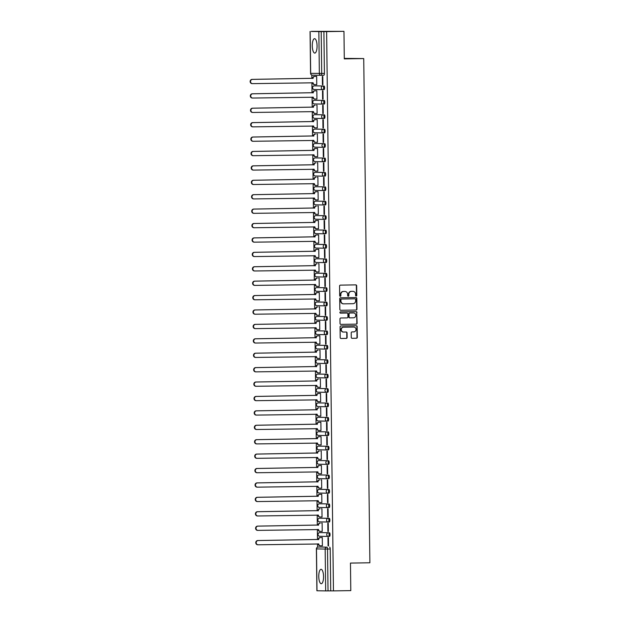 <?xml version="1.0" encoding="UTF-8"?>
<svg xmlns="http://www.w3.org/2000/svg" width="622" height="622" viewBox="0 0 622 622"><rect width="100%" height="100%" fill="white"/><g stroke="black" fill="none" stroke-linecap="round" stroke-linejoin="round"><path stroke-width="0.93" d="M356.196 296.056A0.638 0.599 90.9 0 0 356.787 295.411L356.67 285.778A0.91 0.855 90.9 0 0 355.8 284.884L340.405 285.125A0.91 0.855 90.9 0 0 339.565 286.042L339.682 295.675A0.638 0.599 90.9 0 0 340.273 296.305A0.638 0.599 90.9 0 0 340.879 295.66L340.864 294.416A2.9 2.737 90.9 0 1 343.562 291.469L344.845 291.446A2.9 2.737 90.9 0 1 347.62 294.307L347.636 295.551A0.638 0.599 90.9 0 0 348.227 296.181A0.638 0.599 90.9 0 0 348.833 295.536L348.818 294.292A2.9 2.737 90.9 0 1 351.516 291.345L352.798 291.321A2.9 2.737 90.9 0 1 355.574 294.183L355.59 295.427A0.638 0.599 90.9 0 0 356.196 296.056M356.025 296.033A0.638 0.599 90.9 0 0 356.484 295.403L356.359 285.77A0.91 0.855 90.9 0 0 355.621 284.884M340.117 296.282A0.638 0.599 90.9 0 0 340.568 295.652L340.864 294.416M348.071 296.158A0.638 0.599 90.9 0 0 348.522 295.528L348.818 294.292M320.727 532.587L319.762 532.603A1.85 0.614 89.1 0 1 319.77 532.603L320.727 532.587A1.85 0.614 -90.9 0 0 320.719 532.587L328.455 532.735A1.85 0.614 89.1 0 1 329.092 534.586A1.85 0.614 89.1 0 1 328.509 536.436A1.85 0.614 89.1 0 1 328.502 536.436A1.85 1.742 -89.1 0 1 326.737 534.617A1.85 1.742 -89.1 0 1 328.455 532.735L319.77 532.603A1.85 1.742 90.9 0 0 318.052 534.477A1.85 1.742 -89.1 0 0 319.817 536.296L328.393 536.428M328.222 522.021L319.638 521.889A1.85 1.742 -89.1 0 1 317.873 520.062A1.85 1.742 90.9 0 1 319.591 518.188L320.548 518.173L319.591 518.188A1.85 0.614 89.1 0 1 319.591 518.188L328.276 518.328A1.85 0.614 89.1 0 1 328.914 520.171A1.85 0.614 89.1 0 1 328.33 522.021L329.279 522.006A1.85 0.614 -90.9 0 0 329.287 522.006A1.85 0.614 -90.9 0 0 329.87 520.163A1.85 0.614 -90.9 0 0 329.24 518.313L320.555 518.173A1.85 0.614 -90.9 0 0 320.548 518.173A1.85 0.614 -90.9 0 0 320.54 518.173M320.369 503.766L319.413 503.781A1.85 0.614 89.1 0 1 319.413 503.781A1.85 0.614 89.1 0 1 319.42 503.781L320.377 503.766A1.85 0.614 -90.9 0 0 320.369 503.766A1.85 0.614 -90.9 0 0 320.361 503.766L328.105 503.913A1.85 0.614 89.1 0 1 328.735 505.764A1.85 0.614 89.1 0 1 328.152 507.614A1.85 0.614 89.1 0 1 328.144 507.614A1.85 1.742 -89.1 0 1 326.379 505.787A1.85 1.742 -89.1 0 1 328.105 503.913L319.42 503.781A1.85 1.742 90.9 0 0 317.702 505.655A1.85 1.742 -89.1 0 0 319.467 507.474L328.043 507.606M327.872 493.199L319.288 493.059A1.85 1.742 -89.1 0 1 317.523 491.24A1.85 1.742 90.9 0 1 319.242 489.366L319.242 489.366A1.85 0.614 89.1 0 1 319.242 489.366L327.926 489.506A1.85 0.614 89.1 0 1 328.564 491.349A1.85 0.614 89.1 0 1 327.981 493.199L328.929 493.184A1.85 0.614 -90.9 0 0 328.937 493.184A1.85 0.614 -90.9 0 0 329.52 491.333A1.85 0.614 -90.9 0 0 328.882 489.491L320.198 489.351A1.85 0.614 -90.9 0 0 320.19 489.351M320.019 474.944L320.027 474.944A1.85 0.614 -90.9 0 0 320.019 474.944A1.85 0.614 -90.9 0 0 320.011 474.944L327.747 475.091A1.85 0.614 89.1 0 1 328.385 476.942A1.85 0.614 89.1 0 1 327.802 478.784A1.85 0.614 89.1 0 1 327.794 478.784A1.85 1.742 -89.1 0 1 326.029 476.965A1.85 1.742 -89.1 0 1 327.747 475.091L319.063 474.959A1.85 0.614 89.1 0 1 319.063 474.959L319.063 474.959A1.85 1.742 90.9 0 0 317.344 476.833A1.85 1.742 -89.1 0 0 319.109 478.652L327.693 478.784M319.848 460.529A1.85 0.614 -90.9 0 0 319.84 460.529A1.85 0.614 -90.9 0 0 319.832 460.529L318.884 460.544A1.85 0.614 89.1 0 1 318.884 460.544A1.85 0.614 89.1 0 1 318.892 460.544L327.576 460.684A1.85 0.614 89.1 0 1 328.214 462.527A1.85 0.614 89.1 0 1 327.623 464.377L327.623 464.377A1.85 1.742 -89.1 0 1 325.85 462.558A1.85 1.742 -89.1 0 1 327.576 460.684L318.892 460.544A1.85 1.742 90.9 0 0 317.173 462.418A1.85 1.742 -89.1 0 0 318.938 464.237L327.514 464.377M319.669 446.122L318.705 446.137L319.669 446.122A1.85 0.614 -90.9 0 0 319.661 446.122L327.397 446.269A1.85 0.614 89.1 0 1 328.035 448.12A1.85 0.614 89.1 0 1 327.452 449.963A1.85 0.614 89.1 0 1 327.444 449.963A1.85 1.742 -89.1 0 1 325.679 448.143A1.85 1.742 -89.1 0 1 327.397 446.269L318.713 446.137A1.85 0.614 89.1 0 1 318.713 446.137A1.85 1.742 90.9 0 0 316.995 448.011A1.85 1.742 -89.1 0 0 318.759 449.83L327.343 449.963M319.498 431.707A1.85 0.614 -90.9 0 0 319.49 431.707A1.85 0.614 -90.9 0 0 319.483 431.707L318.534 431.722A1.85 0.614 89.1 0 1 318.534 431.722A1.85 0.614 89.1 0 1 318.542 431.722L327.219 431.862A1.85 0.614 89.1 0 1 327.856 433.705A1.85 0.614 89.1 0 1 327.273 435.555A1.85 0.614 89.1 0 1 327.265 435.555A1.85 1.742 -89.1 0 1 325.5 433.736A1.85 1.742 -89.1 0 1 327.219 431.862L318.542 431.722A1.85 1.742 90.9 0 0 316.816 433.596A1.85 1.742 -89.1 0 0 318.581 435.416L327.164 435.555M319.311 417.3L319.319 417.3A1.85 0.614 -90.9 0 0 319.311 417.3L327.048 417.448A1.85 0.614 89.1 0 1 327.685 419.298A1.85 0.614 89.1 0 1 327.094 421.141L327.094 421.141A1.85 1.742 -89.1 0 1 325.329 419.321A1.85 1.742 -89.1 0 1 327.048 417.448L318.363 417.308A1.85 0.614 89.1 0 1 318.363 417.308A1.85 1.742 90.9 0 0 316.645 419.189A1.85 1.742 -89.1 0 0 318.41 421.008L326.985 421.141M319.148 402.885A1.85 0.614 -90.9 0 0 319.14 402.885A1.85 0.614 -90.9 0 0 319.133 402.885L318.176 402.901A1.85 0.614 89.1 0 1 318.184 402.901L326.869 403.04A1.85 0.614 89.1 0 1 327.506 404.883A1.85 0.614 89.1 0 1 326.923 406.734A1.85 0.614 89.1 0 1 326.915 406.734A1.85 1.742 -89.1 0 1 325.15 404.914A1.85 1.742 -89.1 0 1 326.869 403.04L318.184 402.901A1.85 1.742 90.9 0 0 316.466 404.774A1.85 1.742 -89.1 0 0 318.231 406.594L326.814 406.734M318.962 388.47L318.969 388.47A1.85 0.614 -90.9 0 0 318.962 388.47A1.85 0.614 -90.9 0 0 318.954 388.47L326.69 388.626A1.85 0.614 89.1 0 1 327.327 390.476A1.85 0.614 89.1 0 1 326.744 392.319A1.85 0.614 89.1 0 1 326.737 392.319A1.85 1.742 -89.1 0 1 324.972 390.499A1.85 1.742 -89.1 0 1 326.69 388.626L318.013 388.486A1.85 0.614 89.1 0 1 318.005 388.486A1.85 0.614 89.1 0 1 318.013 388.486A1.85 1.742 90.9 0 0 316.287 390.367A1.85 1.742 -89.1 0 0 318.052 392.187L326.636 392.319M318.783 374.063L318.791 374.063A1.85 0.614 -90.9 0 0 318.783 374.063L326.519 374.211A1.85 0.614 89.1 0 1 327.156 376.061A1.85 0.614 89.1 0 1 326.566 377.912L326.566 377.912A1.85 1.742 -89.1 0 1 324.801 376.092A1.85 1.742 -89.1 0 1 326.519 374.211L317.834 374.079A1.85 0.614 89.1 0 1 317.834 374.079A1.85 1.742 90.9 0 0 316.116 375.952A1.85 1.742 -89.1 0 0 317.881 377.772L326.457 377.904M318.612 359.648L318.62 359.648A1.85 0.614 -90.9 0 0 318.612 359.648A1.85 0.614 -90.9 0 0 318.604 359.648L326.34 359.804A1.85 0.614 89.1 0 1 326.978 361.654A1.85 0.614 89.1 0 1 326.394 363.497A1.85 0.614 89.1 0 1 326.387 363.497A1.85 1.742 -89.1 0 1 324.622 361.677A1.85 1.742 -89.1 0 1 326.34 359.804L317.655 359.664A1.85 0.614 89.1 0 1 317.655 359.664A1.85 1.742 90.9 0 0 315.937 361.537A1.85 1.742 -89.1 0 0 317.702 363.365L326.286 363.497M318.433 345.241L318.441 345.241A1.85 0.614 -90.9 0 0 318.433 345.241A1.85 0.614 -90.9 0 0 318.425 345.241L326.169 345.389A1.85 0.614 89.1 0 1 326.799 347.239A1.85 0.614 89.1 0 1 326.216 349.09A1.85 0.614 89.1 0 1 326.208 349.09A1.85 1.742 -89.1 0 1 324.443 347.263A1.85 1.742 -89.1 0 1 326.169 345.389L317.484 345.257A1.85 0.614 89.1 0 1 317.484 345.257A1.85 1.742 90.9 0 0 315.758 347.13A1.85 1.742 -89.1 0 0 317.523 348.95L326.107 349.082M318.254 330.826L318.262 330.826A1.85 0.614 -90.9 0 0 318.254 330.826L325.99 330.982A1.85 0.614 89.1 0 1 326.628 332.824A1.85 0.614 89.1 0 1 326.045 334.675A1.85 0.614 89.1 0 1 326.037 334.675A1.85 1.742 -89.1 0 1 324.272 332.856A1.85 1.742 -89.1 0 1 325.99 330.982L317.306 330.842A1.85 0.614 89.1 0 1 317.298 330.842A1.85 0.614 89.1 0 1 317.306 330.842A1.85 1.742 90.9 0 0 315.587 332.716A1.85 1.742 -89.1 0 0 317.352 334.535L325.928 334.675M317.111 316.435A1.85 0.614 89.1 0 1 317.127 316.435L318.091 316.419A1.85 0.614 -90.9 0 0 318.083 316.419A1.85 0.614 -90.9 0 0 318.075 316.419L325.811 316.567A1.85 0.614 89.1 0 1 326.449 318.417A1.85 0.614 89.1 0 1 325.866 320.268A1.85 0.614 89.1 0 1 325.858 320.268A1.85 1.742 -89.1 0 1 324.093 318.441A1.85 1.742 -89.1 0 1 325.811 316.567L317.127 316.435A1.85 1.742 90.9 0 0 315.408 318.308A1.85 1.742 -89.1 0 0 317.173 320.128L325.757 320.26M325.578 305.853L317.002 305.713A1.85 1.742 -89.1 0 1 315.23 303.894A1.85 1.742 90.9 0 1 316.956 302.02L316.956 302.02A1.85 0.614 89.1 0 1 316.956 302.02A1.85 0.614 89.1 0 1 316.948 302.02L325.64 302.16A1.85 0.614 89.1 0 1 326.27 304.002A1.85 0.614 89.1 0 1 325.687 305.853L326.643 305.837A1.85 0.614 -90.9 0 0 326.651 305.837A1.85 0.614 -90.9 0 0 327.234 303.987A1.85 0.614 -90.9 0 0 326.597 302.144L317.912 302.004A1.85 0.614 -90.9 0 0 317.904 302.004A1.85 0.614 -90.9 0 0 317.896 302.004M317.733 287.597L316.769 287.613A1.85 0.614 89.1 0 1 316.777 287.613L317.733 287.597A1.85 0.614 -90.9 0 0 317.725 287.597L325.462 287.745A1.85 0.614 89.1 0 1 326.099 289.595A1.85 0.614 89.1 0 1 325.516 291.438A1.85 0.614 89.1 0 1 325.508 291.438A1.85 1.742 -89.1 0 1 323.743 289.619A1.85 1.742 -89.1 0 1 325.462 287.745L316.777 287.613A1.85 1.742 90.9 0 0 315.059 289.487A1.85 1.742 -89.1 0 0 316.823 291.306L325.399 291.438M325.228 277.031L316.645 276.891A1.85 1.742 -89.1 0 1 314.88 275.072A1.85 1.742 90.9 0 1 316.598 273.198L317.554 273.182L316.598 273.198A1.85 0.614 89.1 0 1 316.598 273.198L325.283 273.338A1.85 0.614 89.1 0 1 325.92 275.181A1.85 0.614 89.1 0 1 325.337 277.031L326.286 277.015A1.85 0.614 -90.9 0 0 326.293 277.015A1.85 0.614 -90.9 0 0 326.877 275.165A1.85 0.614 -90.9 0 0 326.247 273.322L317.562 273.182A1.85 0.614 -90.9 0 0 317.554 273.182A1.85 0.614 -90.9 0 0 317.547 273.182M317.375 258.775L316.419 258.783A1.85 0.614 89.1 0 1 316.419 258.783A1.85 0.614 89.1 0 1 316.427 258.783L317.383 258.775A1.85 0.614 -90.9 0 0 317.375 258.775A1.85 0.614 -90.9 0 0 317.368 258.775L325.112 258.923A1.85 0.614 89.1 0 1 325.741 260.773A1.85 0.614 89.1 0 1 325.158 262.616A1.85 0.614 89.1 0 1 325.15 262.616A1.85 1.742 -89.1 0 1 323.386 260.797A1.85 1.742 -89.1 0 1 325.112 258.923L316.427 258.783A1.85 1.742 90.9 0 0 314.709 260.665A1.85 1.742 -89.1 0 0 316.474 262.484L325.049 262.616M324.878 248.209L316.295 248.069A1.85 1.742 -89.1 0 1 314.53 246.25A1.85 1.742 90.9 0 1 316.248 244.376L316.248 244.376A1.85 0.614 89.1 0 1 316.248 244.376A1.85 0.614 89.1 0 1 316.24 244.376L324.933 244.516A1.85 0.614 89.1 0 1 325.57 246.359A1.85 0.614 89.1 0 1 324.987 248.209L325.936 248.194A1.85 0.614 -90.9 0 0 325.944 248.194A1.85 0.614 -90.9 0 0 326.527 246.343A1.85 0.614 -90.9 0 0 325.889 244.5L317.204 244.36A1.85 0.614 -90.9 0 0 317.197 244.36M317.026 229.946L317.033 229.946A1.85 0.614 -90.9 0 0 317.026 229.946A1.85 0.614 -90.9 0 0 317.018 229.946L324.754 230.101A1.85 0.614 89.1 0 1 325.392 231.952A1.85 0.614 89.1 0 1 324.808 233.794A1.85 0.614 89.1 0 1 324.801 233.794A1.85 1.742 -89.1 0 1 323.036 231.975A1.85 1.742 -89.1 0 1 324.754 230.101L316.069 229.961A1.85 0.614 89.1 0 1 316.069 229.961L316.069 229.961A1.85 1.742 90.9 0 0 314.351 231.843A1.85 1.742 -89.1 0 0 316.116 233.662L324.7 233.794M316.855 215.539A1.85 0.614 -90.9 0 0 316.847 215.539A1.85 0.614 -90.9 0 0 316.839 215.539L315.89 215.554A1.85 0.614 89.1 0 1 315.89 215.554A1.85 0.614 89.1 0 1 315.898 215.554L324.583 215.686A1.85 0.614 89.1 0 1 325.22 217.537A1.85 0.614 89.1 0 1 324.63 219.387L324.63 219.387A1.85 1.742 -89.1 0 1 322.857 217.568A1.85 1.742 -89.1 0 1 324.583 215.686L315.898 215.554A1.85 1.742 90.9 0 0 314.18 217.428A1.85 1.742 -89.1 0 0 315.945 219.247L324.521 219.387M316.676 201.124L315.712 201.139L316.676 201.124A1.85 0.614 -90.9 0 0 316.668 201.124L324.404 201.279A1.85 0.614 89.1 0 1 325.042 203.13A1.85 0.614 89.1 0 1 324.459 204.972A1.85 0.614 89.1 0 1 324.451 204.972A1.85 1.742 -89.1 0 1 322.686 203.153A1.85 1.742 -89.1 0 1 324.404 201.279L315.719 201.139A1.85 0.614 89.1 0 1 315.719 201.139A1.85 1.742 90.9 0 0 314.001 203.013A1.85 1.742 -89.1 0 0 315.766 204.84L324.35 204.972M316.505 186.717A1.85 0.614 -90.9 0 0 316.497 186.717A1.85 0.614 -90.9 0 0 316.489 186.717L315.541 186.732A1.85 0.614 89.1 0 1 315.541 186.732A1.85 0.614 89.1 0 1 315.548 186.732L324.225 186.864A1.85 0.614 89.1 0 1 324.863 188.715A1.85 0.614 89.1 0 1 324.28 190.565A1.85 0.614 89.1 0 1 324.272 190.565A1.85 1.742 -89.1 0 1 322.507 188.746A1.85 1.742 -89.1 0 1 324.225 186.864L315.548 186.732A1.85 1.742 90.9 0 0 313.822 188.606A1.85 1.742 -89.1 0 0 315.587 190.425L324.171 190.557M316.318 172.302L316.326 172.302A1.85 0.614 -90.9 0 0 316.318 172.302L324.054 172.457A1.85 0.614 89.1 0 1 324.692 174.3A1.85 0.614 89.1 0 1 324.101 176.15L324.101 176.15A1.85 1.742 -89.1 0 1 322.336 174.331A1.85 1.742 -89.1 0 1 324.054 172.457L315.37 172.317A1.85 0.614 89.1 0 1 315.362 172.317A1.85 0.614 89.1 0 1 315.37 172.317A1.85 1.742 90.9 0 0 313.651 174.191A1.85 1.742 -89.1 0 0 315.416 176.018L323.992 176.15M316.155 157.895A1.85 0.614 -90.9 0 0 316.147 157.895A1.85 0.614 -90.9 0 0 316.139 157.895L315.183 157.91A1.85 0.614 89.1 0 1 315.191 157.91L323.875 158.042A1.85 0.614 89.1 0 1 324.513 159.893A1.85 0.614 89.1 0 1 323.93 161.743A1.85 0.614 89.1 0 1 323.922 161.743A1.85 1.742 -89.1 0 1 322.157 159.916A1.85 1.742 -89.1 0 1 323.875 158.042L315.191 157.91A1.85 1.742 90.9 0 0 313.472 159.784A1.85 1.742 -89.1 0 0 315.237 161.603L323.821 161.736M315.968 143.48L315.976 143.48A1.85 0.614 -90.9 0 0 315.968 143.48A1.85 0.614 -90.9 0 0 315.96 143.48L323.704 143.635A1.85 0.614 89.1 0 1 324.334 145.478A1.85 0.614 89.1 0 1 323.751 147.328A1.85 0.614 89.1 0 1 323.743 147.328A1.85 1.742 -89.1 0 1 321.978 145.509A1.85 1.742 -89.1 0 1 323.704 143.635L315.02 143.495A1.85 0.614 89.1 0 1 315.02 143.495A1.85 1.742 90.9 0 0 313.294 145.369A1.85 1.742 -89.1 0 0 315.059 147.189L323.642 147.328M315.789 129.073L315.797 129.073A1.85 0.614 -90.9 0 0 315.789 129.073L323.526 129.22A1.85 0.614 89.1 0 1 324.163 131.071A1.85 0.614 89.1 0 1 323.572 132.914L323.572 132.914A1.85 1.742 -89.1 0 1 321.807 131.094A1.85 1.742 -89.1 0 1 323.526 129.22L314.841 129.088A1.85 0.614 89.1 0 1 314.841 129.088A1.85 1.742 90.9 0 0 313.123 130.962A1.85 1.742 -89.1 0 0 314.887 132.781L323.463 132.914M315.618 114.658L315.626 114.658A1.85 0.614 -90.9 0 0 315.618 114.658A1.85 0.614 -90.9 0 0 315.611 114.658L323.347 114.813A1.85 0.614 89.1 0 1 323.984 116.656A1.85 0.614 89.1 0 1 323.401 118.507A1.85 0.614 89.1 0 1 323.393 118.507A1.85 1.742 -89.1 0 1 321.628 116.687A1.85 1.742 -89.1 0 1 323.347 114.813L314.662 114.673A1.85 0.614 89.1 0 1 314.662 114.673A1.85 1.742 90.9 0 0 312.944 116.547A1.85 1.742 -89.1 0 0 314.709 118.367L323.292 118.507M315.44 100.251L315.447 100.251A1.85 0.614 -90.9 0 0 315.44 100.251A1.85 0.614 -90.9 0 0 315.432 100.251L323.176 100.399A1.85 0.614 89.1 0 1 323.805 102.249A1.85 0.614 89.1 0 1 323.222 104.092A1.85 0.614 89.1 0 1 323.215 104.092A1.85 1.742 -89.1 0 1 321.45 102.272A1.85 1.742 -89.1 0 1 323.176 100.399L314.491 100.266A1.85 0.614 89.1 0 1 314.491 100.266A1.85 1.742 90.9 0 0 312.765 102.14A1.85 1.742 -89.1 0 0 314.53 103.96L323.113 104.092M315.261 85.836L315.268 85.836A1.85 0.614 -90.9 0 0 315.261 85.836L322.997 85.991A1.85 0.614 89.1 0 1 323.634 87.834A1.85 0.614 89.1 0 1 323.051 89.685A1.85 0.614 89.1 0 1 323.043 89.685A1.85 1.742 -89.1 0 1 321.279 87.865A1.85 1.742 -89.1 0 1 322.997 85.991L314.312 85.852A1.85 0.614 89.1 0 1 314.312 85.852A1.85 1.742 90.9 0 0 312.594 87.725A1.85 1.742 -89.1 0 0 314.359 89.545L322.935 89.685M317.072 45.919A7.207 2.395 -90.9 0 0 314.569 38.673A7.207 2.395 -90.9 0 0 312.283 45.841A7.207 2.395 -90.9 0 0 314.794 53.088A7.207 2.395 -90.9 0 0 317.072 45.919M323.557 576.547A7.207 2.395 -90.9 0 0 321.045 569.309A7.207 2.395 -90.9 0 0 318.767 576.477A7.207 2.395 -90.9 0 0 321.279 583.716A7.207 2.395 -90.9 0 0 323.557 576.547M351.267 337.419A0.91 0.855 90.9 0 0 352.138 338.314L356.453 338.244A0.91 0.855 90.9 0 0 357.3 337.326L357.168 326.628A0.91 0.855 90.9 0 0 356.305 325.734L340.903 325.975A0.91 0.855 90.9 0 0 340.063 326.892L340.195 337.598A0.91 0.855 90.9 0 0 341.035 338.485L346.275 338.407A0.91 0.855 90.9 0 0 347.123 337.489L347.068 332.91A0.91 0.855 90.9 0 0 346.197 332.016L343.608 332.055A2.426 2.286 90.9 0 1 341.291 329.629A2.426 2.286 90.9 0 1 343.554 327.203L353.685 327.04A2.426 2.286 90.9 0 1 356.002 329.466A2.426 2.286 90.9 0 1 353.747 331.891L352.06 331.923A0.91 0.855 90.9 0 0 351.212 332.84L351.267 337.419M311.28 31.372L343.958 31.341L344.293 58.872L363.73 58.569L369.888 562.778L350.458 563.081L350.792 590.612L333.454 590.884L326.62 31.613L321.201 31.613L321.714 73.458A1.85 0.614 89.1 0 1 321.131 75.301A1.85 0.614 89.1 0 1 321.123 75.301A1.85 1.742 90.9 0 1 321.069 75.301A1.85 1.85 0 0 0 321.131 75.301L323.821 75.254A1.85 0.614 89.1 0 1 323.821 75.254L321.131 75.301M343.958 31.341L326.62 31.613M356.111 310.044A0.91 0.855 90.9 0 0 356.958 309.126L356.826 298.428A0.91 0.855 90.9 0 0 355.955 297.534L340.561 297.775A0.91 0.855 90.9 0 0 339.721 298.692L339.845 309.391A0.91 0.855 90.9 0 0 340.693 310.285L355.807 310.044A0.91 0.855 90.9 0 0 356.647 309.118L356.515 298.42A0.91 0.855 90.9 0 0 355.776 297.534M340.763 324.381L355.978 324.14A0.91 0.855 90.9 0 0 356.818 323.222L356.686 312.524L357.129 323.222A0.91 0.855 90.9 0 1 356.282 324.148L340.887 324.389A0.91 0.855 90.9 0 1 340.024 323.494L339.962 318.915A0.91 0.855 90.9 0 1 340.809 317.998L347.053 317.896A0.91 0.855 90.9 0 0 347.9 316.979L347.861 313.939A0.91 0.855 90.9 0 0 346.99 313.045L340.491 313.146A0.638 0.599 90.9 0 1 340.475 313.146L340.491 313.146M356.997 312.524A0.91 0.855 90.9 0 0 356.134 311.63L340.475 311.879A0.638 0.599 90.9 0 0 339.884 312.516A0.638 0.599 90.9 0 0 340.475 313.146M320.89 546.995A1.85 0.614 89.1 0 1 320.898 546.995L326.884 547.173A1.85 0.614 89.1 0 1 327.522 549.032L328.035 590.884L325.679 590.9L316.893 590.76L316.38 548.907L317.617 548.876M311.809 75.06L311.855 78.442M311.902 82.703L312.026 92.849M312.081 97.11L312.205 107.264M312.26 111.525L312.376 121.671M312.431 125.932L312.555 136.086M312.609 140.347L312.734 150.493M312.78 154.761L312.905 164.908M312.959 169.168L313.084 179.315M313.138 183.583L313.263 193.73M313.309 197.99L313.434 208.145M313.488 212.405L313.612 222.552M313.667 226.812L313.791 236.966M313.838 241.227L313.962 251.374M314.017 255.634L314.141 265.788M314.196 270.049L314.32 280.195M314.367 284.456L314.491 294.61M314.545 298.871L314.67 309.017M314.724 313.286L314.849 323.432M314.895 327.693L315.02 337.839M315.074 342.108L315.198 352.254M315.253 356.515L315.37 366.669M315.424 370.93L315.548 381.076M315.603 385.337L315.727 395.491M315.774 399.752L315.898 409.898M315.953 414.159L316.077 424.313M316.132 428.574L316.256 438.72M316.303 442.981L316.427 453.135M316.481 457.395L316.606 467.542M316.66 471.803L316.785 481.957M316.831 486.217L316.956 496.364M317.01 500.632L317.134 510.779M317.189 515.039L317.313 525.186M317.36 529.454L317.484 539.601M317.539 543.861L317.578 547.158M344.293 58.39L363.73 58.569M333.454 590.884L328.035 590.884M311.288 31.458L321.201 31.613M316.303 84.623L314.895 84.639A1.85 1.742 90.9 0 1 313.13 82.819L252.571 83.636A2.123 2.006 90.9 0 1 250.542 81.505A2.123 2.006 90.9 0 1 252.516 79.383L313.076 78.294A1.85 1.742 90.9 0 1 314.802 76.42L316.66 76.389L314.802 76.42M316.303 84.654L316.761 84.662L316.66 76.343L316.201 76.382M322.437 84.748L322.896 84.74L322.795 76.444L322.336 76.436L322.437 84.748L322.896 84.755M322.973 90.851L322.515 90.843L322.616 99.162L323.075 99.155L322.973 90.851M316.474 99.03L316.932 99.053L316.831 90.758L316.373 90.796M316.474 99.061L316.932 99.069M322.616 99.162L323.075 99.17M322.787 113.569L323.246 113.577L323.145 105.266L322.686 105.258L322.787 113.569L323.246 113.562M316.652 113.445L317.111 113.468L317.01 105.165L316.551 105.211M316.652 113.476L317.111 113.484M323.323 119.673L322.865 119.665L322.966 127.984L323.424 127.976L323.323 119.673M316.823 127.852L317.29 127.891L317.189 119.58L316.73 119.618M316.831 127.883L315.424 127.875A1.85 1.742 90.9 0 1 313.659 126.056L253.1 126.865A2.123 2.006 90.9 0 1 251.07 124.742A2.123 2.006 90.9 0 1 253.045 122.62L313.605 121.531A1.85 1.742 90.9 0 1 315.323 119.649L317.189 119.626L315.323 119.649M322.966 127.984L323.424 127.992M323.502 134.088L323.036 134.08L323.145 142.391L323.603 142.384L323.502 134.088M317.461 142.29L317.002 142.298L317.461 142.306L317.36 133.987L316.901 134.033M323.145 142.391L323.603 142.399M323.316 156.806L323.774 156.814L323.673 148.495L323.215 148.495L323.316 156.806L323.774 156.798M317.181 156.674L317.64 156.697L317.539 148.401L317.08 148.44M317.181 156.705L317.64 156.713M323.852 162.91L323.393 162.902L323.494 171.213L323.953 171.205L323.852 162.91M317.352 171.089L317.819 171.112L317.718 162.816L317.251 162.855M317.352 171.12L317.819 171.128M323.494 171.213L323.953 171.221M324.031 177.324L323.564 177.317L323.665 185.628L324.132 185.62L324.031 177.324M317.99 185.527L317.531 185.527L317.99 185.535L317.889 177.223L317.43 177.262M323.665 185.628L324.132 185.636M324.202 191.731L323.743 191.724L323.844 200.035L324.303 200.035L324.202 191.731M317.71 199.911L318.169 199.934L318.067 191.638L317.609 191.677M317.71 199.942L318.169 199.95M323.844 200.035L324.303 200.043M324.023 214.45L324.482 214.458L324.381 206.146L323.922 206.139L324.023 214.45L324.482 214.442M317.881 214.318L318.347 214.349L318.246 206.045L317.78 206.084M317.881 214.357L318.347 214.365M324.56 220.553L324.093 220.546L324.194 228.865L324.661 228.857L324.56 220.553M318.06 228.733L318.518 228.772L318.417 220.46L317.959 220.499M318.06 228.764L316.66 228.756A1.85 1.742 90.9 0 1 314.895 226.937L254.328 227.745A2.123 2.006 90.9 0 1 252.299 225.623A2.123 2.006 90.9 0 1 254.281 223.492L314.841 222.404A1.85 1.742 90.9 0 1 316.559 220.53L318.417 220.507L316.559 220.53M324.194 228.865L324.661 228.873M324.731 234.968L324.272 234.96L324.373 243.272L324.832 243.264L324.731 234.968M318.239 243.14L318.697 243.186L318.596 234.867L318.137 234.906M318.239 243.179L318.697 243.171M324.373 243.272L324.832 243.28M324.552 257.687L325.011 257.695L324.909 249.375L324.451 249.368L324.552 257.687L325.011 257.679M318.41 257.555L318.876 257.578L318.767 249.282L318.308 249.321M318.41 257.586L318.876 257.594M325.081 263.79L324.622 263.782L324.723 272.094L325.189 272.086L325.081 263.79M318.588 271.969L319.047 271.993L318.946 263.689L318.487 263.728M318.588 272.001L319.047 272.008M324.723 272.094L325.189 272.102M325.259 278.197L324.801 278.19L324.902 286.509L325.36 286.501L325.259 278.197M319.226 286.4L318.767 286.408L319.226 286.415L319.125 278.104L318.666 278.143M324.902 286.509L325.36 286.517M325.081 300.916L325.539 300.924L325.438 292.612L324.979 292.604L325.081 300.916L325.539 300.908M318.938 300.791L319.397 300.815L319.296 292.511L318.837 292.558M318.938 300.823L319.405 300.83M325.252 315.331L325.71 315.338L325.609 307.019L325.15 307.011L325.252 315.331L325.71 315.323M319.117 315.198L319.576 315.222L319.475 306.926L319.016 306.965M319.117 315.23L319.576 315.237M325.788 321.434L325.329 321.426L325.43 329.738L325.889 329.73L325.788 321.434M319.296 329.613L319.755 329.652L319.654 321.333L319.195 321.38M319.296 329.644L317.889 329.637A1.85 1.742 90.9 0 1 316.124 327.81L255.564 328.626A2.123 2.006 90.9 0 1 253.535 326.496A2.123 2.006 90.9 0 1 255.51 324.373L316.069 323.284A1.85 1.742 90.9 0 1 317.788 321.411L319.654 321.38L317.788 321.411M325.43 329.738L325.889 329.746M325.967 335.841L325.508 335.841L325.609 344.153L326.068 344.145L325.967 335.841M319.467 344.02L319.926 344.052L319.825 335.748L319.366 335.787M319.467 344.052L319.926 344.059M325.609 344.153L326.068 344.16M325.78 358.56L326.239 358.567L326.138 350.256L325.679 350.248L325.78 358.56L326.239 358.56M319.646 358.435L320.105 358.459L320.003 350.163L319.545 350.202M319.646 358.466L320.105 358.474M326.317 364.671L325.858 364.663L325.959 372.975L326.418 372.967L326.317 364.671M319.817 372.842L320.283 372.873L320.182 364.57L319.724 364.609M319.825 372.881L320.283 372.881M325.959 372.975L326.418 372.982M326.496 379.078L326.029 379.07L326.138 387.389L326.597 387.382L326.496 379.078M320.454 387.281L319.996 387.288L320.454 387.296L320.353 378.985L319.895 379.023M326.138 387.389L326.597 387.389M326.309 401.796L326.768 401.804L326.667 393.493L326.208 393.485L326.309 401.796L326.768 401.789M320.175 401.664L320.633 401.695L320.532 393.392L320.073 393.431M320.175 401.703L320.633 401.711M326.488 416.211L326.947 416.219L326.845 407.9L326.387 407.892L326.488 416.211L326.947 416.204M320.346 416.079L320.812 416.102L320.711 407.807L320.244 407.845M320.346 416.11L320.812 416.118M327.024 422.315L326.558 422.307L326.659 430.618L327.125 430.611L327.024 422.315M320.524 430.494L320.983 430.533L320.882 422.214L320.423 422.252M320.524 430.525L319.125 430.51A1.85 1.742 90.9 0 1 317.36 428.69L256.793 429.507A2.123 2.006 90.9 0 1 254.763 427.376A2.123 2.006 90.9 0 1 256.746 425.254L317.306 424.165A1.85 1.742 90.9 0 1 319.024 422.291L320.882 422.26L319.024 422.291M326.659 430.618L327.125 430.626M327.195 436.722L326.737 436.714L326.838 445.033L327.296 445.025L327.195 436.722M320.703 444.901L321.162 444.924L321.061 436.628L320.602 436.667M320.703 444.932L321.162 444.94M326.838 445.033L327.296 445.041M327.017 459.44L327.475 459.448L327.374 451.137L326.915 451.129L327.017 459.44L327.475 459.433M320.874 459.316L321.341 459.339L321.24 451.036L320.773 451.082M320.874 459.347L321.341 459.355M327.553 465.544L327.086 465.536L327.188 473.855L327.654 473.847L327.553 465.544M321.053 473.723L321.512 473.762L321.411 465.45L320.952 465.489M321.053 473.754L319.654 473.746A1.85 1.742 90.9 0 1 317.889 471.927L257.321 472.736A2.123 2.006 90.9 0 1 255.292 470.613A2.123 2.006 90.9 0 1 257.275 468.49L317.834 467.402A1.85 1.742 90.9 0 1 319.553 465.52L321.411 465.497L319.553 465.52M327.188 473.855L327.654 473.863M327.724 479.959L327.265 479.951L327.366 488.262L327.825 488.254L327.724 479.959M321.691 488.161L321.232 488.169L321.691 488.177L321.59 479.857L321.131 479.904M327.366 488.262L327.825 488.27M327.545 502.677L328.004 502.685L327.903 494.366L327.444 494.366L327.545 502.677L328.004 502.669M321.403 502.545L321.869 502.568L321.761 494.272L321.302 494.311M321.403 502.576L321.869 502.584M328.074 508.78L327.615 508.773L327.716 517.084L328.183 517.076L328.074 508.78M321.582 516.96L322.04 516.983L321.939 508.687L321.481 508.726M321.582 516.991L322.04 516.999M327.716 517.084L328.183 517.092M328.253 523.195L327.794 523.188L327.895 531.499L328.354 531.491L328.253 523.195M322.219 531.398L321.761 531.398L322.219 531.406L322.118 523.094L321.66 523.133M327.895 531.499L328.354 531.507M328.432 537.602L327.973 537.595L328.074 545.906L328.533 545.906L328.432 537.602M321.932 545.782L322.39 545.805L322.289 537.509L321.831 537.548M321.932 545.813L322.39 545.821M328.074 545.906L328.533 545.914M329.466 536.421L329.458 536.421A1.85 0.614 -90.9 0 0 329.466 536.421A1.85 0.614 -90.9 0 0 330.049 534.57A1.85 0.614 -90.9 0 0 329.411 532.72M329.116 507.599L329.108 507.599A1.85 0.614 -90.9 0 0 329.116 507.599A1.85 0.614 -90.9 0 0 329.699 505.748A1.85 0.614 -90.9 0 0 329.061 503.898M328.758 478.777L328.75 478.777A1.85 0.614 -90.9 0 0 328.758 478.777A1.85 0.614 -90.9 0 0 329.341 476.926A1.85 0.614 -90.9 0 0 328.711 475.076M328.587 464.362L328.579 464.362A1.85 0.614 -90.9 0 0 328.587 464.362A1.85 0.614 -90.9 0 0 329.17 462.511A1.85 0.614 -90.9 0 0 328.533 460.669M328.408 449.947L328.4 449.947A1.85 0.614 -90.9 0 0 328.408 449.947A1.85 0.614 -90.9 0 0 328.991 448.104A1.85 0.614 -90.9 0 0 328.354 446.254M328.229 435.54L327.273 435.555L328.229 435.54A1.85 0.614 -90.9 0 0 328.82 433.689A1.85 0.614 -90.9 0 0 328.183 431.847M328.058 421.125L328.051 421.125A1.85 0.614 -90.9 0 0 328.058 421.125A1.85 0.614 -90.9 0 0 328.641 419.282A1.85 0.614 -90.9 0 0 328.004 417.432M327.88 406.718L327.872 406.718A1.85 0.614 -90.9 0 0 327.88 406.718A1.85 0.614 -90.9 0 0 328.463 404.868A1.85 0.614 -90.9 0 0 327.825 403.025M327.701 392.303L326.744 392.319L327.701 392.303A1.85 0.614 -90.9 0 0 328.292 390.46A1.85 0.614 -90.9 0 0 327.654 388.61M326.573 377.912L327.522 377.896A1.85 0.614 -90.9 0 0 327.53 377.896A1.85 0.614 -90.9 0 0 328.113 376.046A1.85 0.614 -90.9 0 0 327.475 374.195M327.351 363.481L327.343 363.481A1.85 0.614 -90.9 0 0 327.351 363.481A1.85 0.614 -90.9 0 0 327.934 361.639A1.85 0.614 -90.9 0 0 327.296 359.788M326.223 349.09L327.172 349.074A1.85 0.614 -90.9 0 0 327.763 347.224A1.85 0.614 -90.9 0 0 327.125 345.373M327.001 334.659L326.993 334.659A1.85 0.614 -90.9 0 0 327.001 334.659A1.85 0.614 -90.9 0 0 327.584 332.817A1.85 0.614 -90.9 0 0 326.947 330.966M325.874 320.268L326.814 320.252A1.85 0.614 -90.9 0 0 326.822 320.252A1.85 0.614 -90.9 0 0 327.405 318.402A1.85 0.614 -90.9 0 0 326.775 316.551M326.472 291.43L326.464 291.43A1.85 0.614 -90.9 0 0 326.472 291.43A1.85 0.614 -90.9 0 0 327.055 289.58A1.85 0.614 -90.9 0 0 326.418 287.729M326.122 262.601L326.115 262.601A1.85 0.614 -90.9 0 0 326.122 262.601A1.85 0.614 -90.9 0 0 326.705 260.758A1.85 0.614 -90.9 0 0 326.068 258.907M325.765 233.779L325.757 233.779A1.85 0.614 -90.9 0 0 325.765 233.779A1.85 0.614 -90.9 0 0 326.348 231.936A1.85 0.614 -90.9 0 0 325.718 230.086M325.594 219.372L325.586 219.372A1.85 0.614 -90.9 0 0 325.594 219.372A1.85 0.614 -90.9 0 0 326.177 217.521A1.85 0.614 -90.9 0 0 325.539 215.678M325.415 204.957L325.407 204.957A1.85 0.614 -90.9 0 0 325.415 204.957A1.85 0.614 -90.9 0 0 325.998 203.114A1.85 0.614 -90.9 0 0 325.36 201.264M325.236 190.55L324.28 190.565L325.236 190.55A1.85 0.614 -90.9 0 0 325.827 188.699A1.85 0.614 -90.9 0 0 325.189 186.849M325.065 176.135L325.057 176.135A1.85 0.614 -90.9 0 0 325.065 176.135A1.85 0.614 -90.9 0 0 325.648 174.292A1.85 0.614 -90.9 0 0 325.011 172.442M324.886 161.728L324.878 161.728A1.85 0.614 -90.9 0 0 324.886 161.728A1.85 0.614 -90.9 0 0 325.469 159.877A1.85 0.614 -90.9 0 0 324.832 158.027M324.707 147.313L323.751 147.328L324.707 147.313A1.85 0.614 -90.9 0 0 325.298 145.462A1.85 0.614 -90.9 0 0 324.661 143.62M323.58 132.914L324.528 132.906A1.85 0.614 -90.9 0 0 324.536 132.906A1.85 0.614 -90.9 0 0 325.119 131.055A1.85 0.614 -90.9 0 0 324.482 129.205M324.357 118.491L324.35 118.491A1.85 0.614 -90.9 0 0 324.357 118.491A1.85 0.614 -90.9 0 0 324.941 116.641A1.85 0.614 -90.9 0 0 324.303 114.798M323.23 104.092L324.179 104.076A1.85 0.614 -90.9 0 0 324.77 102.233A1.85 0.614 -90.9 0 0 324.132 100.383M324.008 89.669L324 89.669A1.85 0.614 -90.9 0 0 324.008 89.669A1.85 0.614 -90.9 0 0 324.591 87.819A1.85 0.614 -90.9 0 0 323.953 85.976M318.2 547.041A1.85 1.85 0 0 0 316.38 548.907L316.481 548.915A1.85 1.742 -89.1 0 1 318.207 547.041A1.85 0.614 89.1 0 1 318.207 547.041L320.898 546.995A1.85 0.614 89.1 0 1 320.905 546.995L326.884 547.173A1.85 1.742 -89.1 0 0 325.166 549.055L316.481 548.915L316.995 590.76M330.733 590.838L330.228 548.993A1.85 0.614 -90.9 0 0 329.59 547.135M323.906 31.574L324.412 73.419A1.85 0.614 89.1 0 1 323.829 75.254M348.514 294.284A2.9 2.737 90.9 0 1 351.212 291.337L352.495 291.321M340.553 294.408A2.9 2.737 90.9 0 1 343.258 291.461L344.541 291.446M340.592 310.277L355.807 310.044M355.636 299.439A0.638 0.599 90.9 0 0 355.03 298.817L341.517 299.026A0.638 0.599 90.9 0 0 340.926 299.672L340.942 300.986A2.9 2.737 90.9 0 0 343.717 303.847L352.954 303.699A2.9 2.737 90.9 0 0 355.652 300.76L355.636 299.439M354.758 298.809A0.638 0.599 90.9 0 0 354.727 298.809L341.214 299.026A0.638 0.599 90.9 0 0 340.623 299.664L340.926 299.672M343.554 303.847L343.406 303.839A2.9 2.737 90.9 0 1 340.638 300.986L340.623 299.664M346.734 313.045A0.91 0.855 90.9 0 0 346.687 313.037L340.389 313.138M353.529 317.795A2.426 2.286 90.9 0 0 355.792 315.37A2.426 2.286 90.9 0 0 353.475 312.944L349.898 312.998A0.91 0.855 90.9 0 0 349.059 313.923L349.097 316.956A0.91 0.855 90.9 0 0 349.961 317.85L353.529 317.795M349.914 317.85L349.657 317.85A0.91 0.855 90.9 0 0 349.657 317.85A0.91 0.855 90.9 0 1 348.786 316.956L348.748 313.916A0.91 0.855 90.9 0 1 349.595 312.998L353.164 312.936M356.686 312.524A0.91 0.855 90.9 0 0 355.947 311.638M343.476 332.055L343.305 332.047A2.426 2.286 90.9 0 1 340.988 329.621A2.426 2.286 90.9 0 1 343.243 327.195L353.382 327.04M340.934 338.477L345.972 338.399A0.91 0.855 90.9 0 0 346.812 337.482L346.757 332.902A0.91 0.855 90.9 0 0 346.019 332.016M352.013 338.306L356.149 338.244A0.91 0.855 90.9 0 0 356.989 337.318L356.865 326.62A0.91 0.855 90.9 0 0 356.118 325.734M314.794 84.639L314.499 84.639A1.85 1.742 -89.1 0 1 312.734 82.812L312.734 82.687M252.454 83.628L252.174 83.628A2.123 2.006 -89.1 0 1 250.137 81.498A2.123 2.006 -89.1 0 1 252.12 79.375L312.679 78.286A1.85 1.742 -89.1 0 1 314.398 76.413M312.679 78.426L313.076 78.434M314.973 99.053L314.678 99.046A1.85 1.742 -89.1 0 1 312.913 97.226L312.913 97.102M316.831 90.804L314.973 90.828A1.85 1.742 90.9 0 0 313.255 92.709L252.695 93.798A2.123 2.006 90.9 0 0 250.713 95.92A2.123 2.006 90.9 0 0 252.742 98.043L313.309 97.234A1.85 1.742 90.9 0 0 315.074 99.053L316.932 99.022M252.625 98.043L252.345 98.035A2.123 2.006 -89.1 0 1 250.316 95.912A2.123 2.006 -89.1 0 1 252.291 93.79L312.858 92.701A1.85 1.742 -89.1 0 1 314.577 90.828L314.973 90.828M316.831 90.789L314.577 90.828M312.858 92.841L313.255 92.841M315.144 113.461L314.849 113.461A1.85 1.742 -89.1 0 1 313.084 111.633L313.084 111.509M252.804 112.45L252.524 112.45A2.123 2.006 -89.1 0 1 250.495 110.327A2.123 2.006 -89.1 0 1 252.47 108.197L313.029 107.108A1.85 1.742 -89.1 0 1 314.748 105.235L315.152 105.242A1.85 1.742 90.9 0 0 313.434 107.116L252.866 108.205A2.123 2.006 90.9 0 0 250.891 110.327A2.123 2.006 90.9 0 0 252.921 112.458L313.488 111.641A1.85 1.742 90.9 0 0 315.253 113.461L317.111 113.437M313.029 107.248L313.434 107.256M315.323 127.875L315.027 127.868A1.85 1.742 -89.1 0 1 313.263 126.048L313.263 125.924M252.975 126.865L252.695 126.857A2.123 2.006 -89.1 0 1 250.666 124.734A2.123 2.006 -89.1 0 1 252.649 122.612L313.208 121.523A1.85 1.742 -89.1 0 1 314.926 119.649M313.208 121.663L313.605 121.663M315.502 142.282L315.206 142.282A1.85 1.742 -89.1 0 1 313.441 140.463L313.434 140.331M253.154 141.28L252.874 141.272A2.123 2.006 -89.1 0 1 250.845 139.149A2.123 2.006 -89.1 0 1 252.82 137.019L313.387 135.93A1.85 1.742 -89.1 0 1 315.105 134.057L315.502 134.064A1.85 1.742 90.9 0 0 313.783 135.938L253.224 137.027A2.123 2.006 90.9 0 0 251.241 139.149A2.123 2.006 90.9 0 0 253.271 141.28L313.838 140.463A1.85 1.742 90.9 0 0 315.603 142.282L317.461 142.259M313.387 136.07L313.783 136.078M315.673 156.697L315.377 156.69A1.85 1.742 -89.1 0 1 313.612 154.87L313.612 154.746M317.539 148.448L315.681 148.479A1.85 1.742 90.9 0 0 313.954 150.353L253.395 151.441A2.123 2.006 90.9 0 0 251.42 153.564A2.123 2.006 90.9 0 0 253.449 155.687L314.017 154.878A1.85 1.742 90.9 0 0 315.782 156.697L317.64 156.666M253.333 155.687L253.053 155.679A2.123 2.006 -89.1 0 1 251.024 153.556A2.123 2.006 -89.1 0 1 252.998 151.434L313.558 150.345A1.85 1.742 -89.1 0 1 315.276 148.471L315.681 148.479M317.539 148.433L315.276 148.471M313.558 150.485L313.962 150.493M315.852 171.104L315.556 171.104A1.85 1.742 -89.1 0 1 313.791 169.285L313.791 169.153M253.504 170.101L253.224 170.094A2.123 2.006 -89.1 0 1 251.195 167.971A2.123 2.006 -89.1 0 1 253.177 165.841L313.737 164.752A1.85 1.742 -89.1 0 1 315.455 162.878L315.852 162.886A1.85 1.742 90.9 0 0 314.133 164.76L253.574 165.849A2.123 2.006 90.9 0 0 251.599 167.979A2.123 2.006 90.9 0 0 253.628 170.101L314.188 169.285A1.85 1.742 90.9 0 0 315.953 171.112L317.819 171.081M313.737 164.892L314.133 164.9M316.03 185.519L315.735 185.511A1.85 1.742 -89.1 0 1 313.97 183.692L313.962 183.568M253.683 184.509L253.403 184.509A2.123 2.006 -89.1 0 1 251.374 182.378A2.123 2.006 -89.1 0 1 253.348 180.256L313.908 179.167A1.85 1.742 -89.1 0 1 315.634 177.293L316.03 177.301A1.85 1.742 90.9 0 0 314.312 179.175L253.753 180.263A2.123 2.006 90.9 0 0 251.77 182.386A2.123 2.006 90.9 0 0 253.799 184.509L314.367 183.7A1.85 1.742 90.9 0 0 316.132 185.519L317.99 185.488M313.916 179.307L314.312 179.315M316.201 199.926L315.906 199.926A1.85 1.742 -89.1 0 1 314.141 198.107L314.141 197.983M318.067 191.677L316.209 191.708A1.85 1.742 90.9 0 0 314.483 193.582L253.924 194.67A2.123 2.006 90.9 0 0 251.949 196.801A2.123 2.006 90.9 0 0 253.978 198.923L314.545 198.115A1.85 1.742 90.9 0 0 316.31 199.934L318.169 199.903M253.862 198.923L253.582 198.916A2.123 2.006 -89.1 0 1 251.552 196.793A2.123 2.006 -89.1 0 1 253.527 194.67L314.087 193.582A1.85 1.742 -89.1 0 1 315.805 191.7L316.209 191.708M318.067 191.669L315.805 191.7M314.087 193.714L314.491 193.722M316.38 214.341L316.085 214.333A1.85 1.742 -89.1 0 1 314.32 212.514L314.32 212.39M254.033 213.33L253.753 213.33A2.123 2.006 -89.1 0 1 251.723 211.2A2.123 2.006 -89.1 0 1 253.706 209.078L314.265 207.989A1.85 1.742 -89.1 0 1 315.984 206.115L316.38 206.123A1.85 1.742 90.9 0 0 314.662 207.997L254.103 209.085A2.123 2.006 90.9 0 0 252.12 211.208A2.123 2.006 90.9 0 0 254.157 213.33L314.716 212.522A1.85 1.742 90.9 0 0 316.481 214.341L318.347 214.31M314.265 208.129L314.662 208.137M316.559 228.756L316.264 228.748A1.85 1.742 -89.1 0 1 314.499 226.929L314.491 226.805M254.211 227.745L253.931 227.738A2.123 2.006 -89.1 0 1 251.902 225.615A2.123 2.006 -89.1 0 1 253.877 223.492L314.437 222.404A1.85 1.742 -89.1 0 1 316.163 220.522M314.444 222.536L314.841 222.544M316.73 243.163L316.435 243.155A1.85 1.742 -89.1 0 1 314.67 241.336L314.67 241.212M318.596 234.914L316.738 234.945A1.85 1.742 90.9 0 0 315.012 236.819L254.452 237.907A2.123 2.006 90.9 0 0 252.478 240.03A2.123 2.006 90.9 0 0 254.507 242.16L315.066 241.344A1.85 1.742 90.9 0 0 316.839 243.163L318.697 243.14M254.39 242.152L254.11 242.152A2.123 2.006 -89.1 0 1 252.073 240.022A2.123 2.006 -89.1 0 1 254.056 237.899L314.615 236.811A1.85 1.742 -89.1 0 1 316.334 234.937L316.738 234.945M318.596 234.898L316.334 234.937M314.615 236.951L315.02 236.959M316.909 257.578L316.614 257.57A1.85 1.742 -89.1 0 1 314.849 255.751L314.849 255.626M318.775 249.329L316.909 249.352A1.85 1.742 90.9 0 0 315.191 251.234L254.631 252.322A2.123 2.006 90.9 0 0 252.649 254.445A2.123 2.006 90.9 0 0 254.686 256.567L315.245 255.759A1.85 1.742 90.9 0 0 317.01 257.578L318.868 257.547M254.561 256.567L254.281 256.559A2.123 2.006 -89.1 0 1 252.252 254.437A2.123 2.006 -89.1 0 1 254.235 252.314L314.794 251.226A1.85 1.742 -89.1 0 1 316.512 249.352L316.909 249.352M318.775 249.313L316.512 249.352M314.794 251.366L315.191 251.366M317.088 271.985L316.792 271.985A1.85 1.742 -89.1 0 1 315.02 270.158L315.02 270.034M254.74 270.974L254.46 270.974A2.123 2.006 -89.1 0 1 252.431 268.852A2.123 2.006 -89.1 0 1 254.406 266.721L314.965 265.633A1.85 1.742 -89.1 0 1 316.691 263.759L317.088 263.767A1.85 1.742 90.9 0 0 315.37 265.641L254.81 266.729A2.123 2.006 90.9 0 0 252.827 268.852A2.123 2.006 90.9 0 0 254.857 270.982L315.424 270.166A1.85 1.742 90.9 0 0 317.189 271.985L319.047 271.962M314.973 265.773L315.37 265.781M317.259 286.4L316.963 286.392A1.85 1.742 -89.1 0 1 315.198 284.573L315.198 284.448M254.919 285.389L254.639 285.381A2.123 2.006 -89.1 0 1 252.602 283.259A2.123 2.006 -89.1 0 1 254.585 281.136L315.144 280.048A1.85 1.742 -89.1 0 1 316.862 278.174L317.267 278.174A1.85 1.742 90.9 0 0 315.541 280.055L254.981 281.144A2.123 2.006 90.9 0 0 253.006 283.267A2.123 2.006 90.9 0 0 255.036 285.389L315.595 284.581A1.85 1.742 90.9 0 0 317.36 286.4L319.226 286.369M315.144 280.188L315.548 280.188M317.438 300.807L317.142 300.807A1.85 1.742 -89.1 0 1 315.377 298.988L315.377 298.855M319.304 292.558L317.438 292.589A1.85 1.742 90.9 0 0 315.719 294.463L255.16 295.551A2.123 2.006 90.9 0 0 253.177 297.674A2.123 2.006 90.9 0 0 255.214 299.804L315.774 298.988A1.85 1.742 90.9 0 0 317.539 300.807L319.397 300.784M255.09 299.796L254.81 299.796A2.123 2.006 -89.1 0 1 252.781 297.674A2.123 2.006 -89.1 0 1 254.763 295.543L315.323 294.455A1.85 1.742 -89.1 0 1 317.041 292.581L317.438 292.589M319.296 292.55L317.041 292.581M315.323 294.595L315.719 294.603M317.609 315.222L317.313 315.214A1.85 1.742 -89.1 0 1 315.548 313.395L315.548 313.27M255.269 314.211L254.989 314.203A2.123 2.006 -89.1 0 1 252.96 312.081A2.123 2.006 -89.1 0 1 254.934 309.958L315.494 308.87A1.85 1.742 -89.1 0 1 317.22 306.996L317.617 307.004A1.85 1.742 90.9 0 0 315.898 308.877L255.331 309.966A2.123 2.006 90.9 0 0 253.356 312.088A2.123 2.006 90.9 0 0 255.385 314.211L315.953 313.402A1.85 1.742 90.9 0 0 317.718 315.222L319.576 315.191M315.502 309.01L315.898 309.01M317.788 329.629L317.492 329.629A1.85 1.742 -89.1 0 1 315.727 327.81L315.727 327.677M255.448 328.626L255.16 328.618A2.123 2.006 -89.1 0 1 253.131 326.496A2.123 2.006 -89.1 0 1 255.113 324.365L315.673 323.277A1.85 1.742 -89.1 0 1 317.391 321.403M315.673 323.417L316.069 323.424M317.966 344.044L317.671 344.036A1.85 1.742 -89.1 0 1 315.906 342.217L315.898 342.092M319.825 335.794L317.966 335.826A1.85 1.742 90.9 0 0 316.248 337.699L255.689 338.788A2.123 2.006 90.9 0 0 253.706 340.91A2.123 2.006 90.9 0 0 255.735 343.033L316.303 342.224A1.85 1.742 90.9 0 0 318.067 344.044L319.926 344.013M255.619 343.033L255.339 343.033A2.123 2.006 -89.1 0 1 253.309 340.903A2.123 2.006 -89.1 0 1 255.284 338.78L315.852 337.692A1.85 1.742 -89.1 0 1 317.57 335.818L317.966 335.826M319.825 335.779L317.57 335.818M315.852 337.832L316.248 337.839M318.137 358.451L317.842 358.451A1.85 1.742 -89.1 0 1 316.077 356.631L316.077 356.499M255.797 357.448L255.518 357.44A2.123 2.006 -89.1 0 1 253.488 355.317A2.123 2.006 -89.1 0 1 255.463 353.195L316.023 352.099A1.85 1.742 -89.1 0 1 317.741 350.225L318.145 350.233A1.85 1.742 90.9 0 0 316.427 352.106L255.86 353.195A2.123 2.006 90.9 0 0 253.885 355.325A2.123 2.006 90.9 0 0 255.914 357.448L316.481 356.639A1.85 1.742 90.9 0 0 318.246 358.459L320.105 358.428M316.023 352.239L316.427 352.246M318.316 372.866L318.021 372.858A1.85 1.742 -89.1 0 1 316.256 371.039L316.256 370.914M255.969 371.855L255.689 371.855A2.123 2.006 -89.1 0 1 253.659 369.725A2.123 2.006 -89.1 0 1 255.642 367.602L316.201 366.513A1.85 1.742 -89.1 0 1 317.92 364.64L318.316 364.647A1.85 1.742 90.9 0 0 316.598 366.521L256.039 367.61A2.123 2.006 90.9 0 0 254.064 369.732A2.123 2.006 90.9 0 0 256.093 371.855L316.652 371.046A1.85 1.742 90.9 0 0 318.417 372.866L320.283 372.835M316.201 366.653L316.598 366.661M318.495 387.273L318.2 387.273A1.85 1.742 -89.1 0 1 316.435 385.453L316.427 385.329M256.147 386.27L255.867 386.262A2.123 2.006 -89.1 0 1 253.838 384.139A2.123 2.006 -89.1 0 1 255.813 382.017L316.38 380.928A1.85 1.742 -89.1 0 1 318.099 379.047L318.495 379.055A1.85 1.742 90.9 0 0 316.777 380.928L256.217 382.017A2.123 2.006 90.9 0 0 254.235 384.147A2.123 2.006 90.9 0 0 256.264 386.27L316.831 385.461A1.85 1.742 90.9 0 0 318.596 387.281L320.454 387.249M316.38 381.061L316.777 381.068M318.666 401.688L318.371 401.68A1.85 1.742 -89.1 0 1 316.606 399.86L316.606 399.736M320.532 393.438L318.674 393.469A1.85 1.742 90.9 0 0 316.948 395.343L256.388 396.432A2.123 2.006 90.9 0 0 254.414 398.554A2.123 2.006 90.9 0 0 256.443 400.677L317.01 399.868A1.85 1.742 90.9 0 0 318.775 401.688L320.633 401.656M256.326 400.677L256.046 400.677A2.123 2.006 -89.1 0 1 254.017 398.546A2.123 2.006 -89.1 0 1 255.992 396.424L316.551 395.335A1.85 1.742 -89.1 0 1 318.27 393.462L318.674 393.469M320.532 393.423L318.27 393.462M316.551 395.475L316.956 395.483M318.845 416.102L318.55 416.095A1.85 1.742 -89.1 0 1 316.785 414.275L316.785 414.151M256.497 415.092L256.217 415.084A2.123 2.006 -89.1 0 1 254.188 412.961A2.123 2.006 -89.1 0 1 256.171 410.839L316.73 409.75A1.85 1.742 -89.1 0 1 318.448 407.877L318.845 407.877A1.85 1.742 90.9 0 0 317.127 409.75L256.567 410.839A2.123 2.006 90.9 0 0 254.592 412.969A2.123 2.006 90.9 0 0 256.622 415.092L317.181 414.283A1.85 1.742 90.9 0 0 318.946 416.102L320.812 416.071M316.73 409.882L317.127 409.89M319.024 430.51L318.728 430.51A1.85 1.742 -89.1 0 1 316.963 428.682L316.956 428.558M256.676 429.499L256.396 429.499A2.123 2.006 -89.1 0 1 254.367 427.368A2.123 2.006 -89.1 0 1 256.342 425.246L316.901 424.157A1.85 1.742 -89.1 0 1 318.627 422.284M316.909 424.297L317.306 424.305M319.195 444.924L318.899 444.917A1.85 1.742 -89.1 0 1 317.134 443.097L317.134 442.973M321.061 436.675L319.203 436.698A1.85 1.742 90.9 0 0 317.477 438.58L256.917 439.668A2.123 2.006 90.9 0 0 254.942 441.791A2.123 2.006 90.9 0 0 256.972 443.914L317.539 443.105A1.85 1.742 90.9 0 0 319.304 444.924L321.162 444.893M256.855 443.914L256.575 443.906A2.123 2.006 -89.1 0 1 254.546 441.783A2.123 2.006 -89.1 0 1 256.521 439.661L317.08 438.572A1.85 1.742 -89.1 0 1 318.798 436.698L319.203 436.698M321.061 436.66L318.798 436.698M317.08 438.712L317.484 438.712M319.374 459.331L319.078 459.331A1.85 1.742 -89.1 0 1 317.313 457.504L317.313 457.38M257.026 458.321L256.746 458.321A2.123 2.006 -89.1 0 1 254.717 456.198A2.123 2.006 -89.1 0 1 256.699 454.068L317.259 452.979A1.85 1.742 -89.1 0 1 318.977 451.106L319.374 451.113A1.85 1.742 90.9 0 0 317.655 452.987L257.096 454.076A2.123 2.006 90.9 0 0 255.113 456.198A2.123 2.006 90.9 0 0 257.15 458.328L317.71 457.512A1.85 1.742 90.9 0 0 319.475 459.331L321.341 459.308M317.259 453.119L317.655 453.127M319.553 473.746L319.257 473.739A1.85 1.742 -89.1 0 1 317.492 471.919L317.484 471.795M257.205 472.736L256.925 472.728A2.123 2.006 -89.1 0 1 254.896 470.605A2.123 2.006 -89.1 0 1 256.87 468.483L317.43 467.394A1.85 1.742 -89.1 0 1 319.156 465.52M317.438 467.534L317.834 467.534M319.724 488.153L319.428 488.153A1.85 1.742 -89.1 0 1 317.663 486.334L317.663 486.202M257.384 487.15L257.104 487.143A2.123 2.006 -89.1 0 1 255.067 485.02A2.123 2.006 -89.1 0 1 257.049 482.89L317.609 481.801A1.85 1.742 -89.1 0 1 319.327 479.927L319.731 479.935A1.85 1.742 90.9 0 0 318.005 481.809L257.446 482.897A2.123 2.006 90.9 0 0 255.471 485.02A2.123 2.006 90.9 0 0 257.5 487.15L318.06 486.334A1.85 1.742 90.9 0 0 319.832 488.153L321.691 488.13M317.609 481.941L318.013 481.949M319.902 502.568L319.607 502.56A1.85 1.742 -89.1 0 1 317.842 500.741L317.842 500.617M321.768 494.319L319.902 494.35A1.85 1.742 90.9 0 0 318.184 496.224L257.625 497.312A2.123 2.006 90.9 0 0 255.642 499.435A2.123 2.006 90.9 0 0 257.679 501.557L318.239 500.749A1.85 1.742 90.9 0 0 320.003 502.568L321.862 502.537M257.555 501.557L257.275 501.55A2.123 2.006 -89.1 0 1 255.245 499.427A2.123 2.006 -89.1 0 1 257.228 497.305L317.788 496.216A1.85 1.742 -89.1 0 1 319.506 494.342L319.902 494.35M321.768 494.303L319.506 494.342M317.788 496.356L318.184 496.364M320.081 516.975L319.786 516.975A1.85 1.742 -89.1 0 1 318.013 515.156L318.013 515.024M257.733 515.972L257.454 515.965A2.123 2.006 -89.1 0 1 255.424 513.842A2.123 2.006 -89.1 0 1 257.399 511.712L317.959 510.623A1.85 1.742 -89.1 0 1 319.685 508.749L320.081 508.757A1.85 1.742 90.9 0 0 318.363 510.631L257.803 511.719A2.123 2.006 90.9 0 0 255.821 513.85A2.123 2.006 90.9 0 0 257.85 515.972L318.417 515.156A1.85 1.742 90.9 0 0 320.182 516.983L322.04 516.952M317.966 510.763L318.363 510.771M320.252 531.39L319.957 531.382A1.85 1.742 -89.1 0 1 318.192 529.563L318.192 529.439M257.912 530.379L257.632 530.379A2.123 2.006 -89.1 0 1 255.595 528.249A2.123 2.006 -89.1 0 1 257.578 526.126L318.137 525.038A1.85 1.742 -89.1 0 1 319.856 523.164L320.26 523.172A1.85 1.742 90.9 0 0 318.534 525.046L257.974 526.134A2.123 2.006 90.9 0 0 256 528.257A2.123 2.006 90.9 0 0 258.029 530.379L318.588 529.571A1.85 1.742 90.9 0 0 320.353 531.39L322.219 531.359M318.137 525.178L318.542 525.186M320.431 545.797L320.136 545.797A1.85 1.742 -89.1 0 1 318.371 543.978L318.371 543.853M322.289 537.548L320.431 537.579A1.85 1.742 90.9 0 0 318.713 539.453L258.153 540.541A2.123 2.006 90.9 0 0 256.171 542.672A2.123 2.006 90.9 0 0 258.2 544.794L318.767 543.986A1.85 1.742 90.9 0 0 320.532 545.805L322.39 545.774M258.083 544.794L257.803 544.786A2.123 2.006 -89.1 0 1 255.774 542.664A2.123 2.006 -89.1 0 1 257.757 540.541L318.316 539.453A1.85 1.742 -89.1 0 1 320.035 537.571L320.431 537.579M322.289 537.54L320.035 537.571M318.316 539.585L318.713 539.593M318.169 402.901A1.85 0.614 89.1 0 1 318.176 402.901A1.85 1.85 0 0 0 316.357 404.751A1.85 1.85 0 0 0 318.176 406.594L326.861 406.734A1.85 1.85 0 0 0 326.923 406.734M315.175 157.91A1.85 0.614 89.1 0 1 315.183 157.91A1.85 1.85 0 0 0 313.364 159.753A1.85 1.85 0 0 0 315.183 161.603L323.868 161.743A1.85 1.85 0 0 0 323.93 161.743M325.679 590.9L325.166 549.055L330.228 548.993M321.022 75.301L312.438 75.161A1.85 1.742 90.9 0 1 312.384 75.161L321.069 75.301A1.85 1.742 90.9 0 1 319.358 73.482L318.845 31.629M310.16 31.497L310.673 73.342L324.412 73.419M329.24 518.313L328.276 518.328A1.85 1.742 -89.1 0 0 326.558 520.202A1.85 1.742 -89.1 0 0 328.268 522.021A1.85 1.85 0 0 0 328.33 522.021A1.85 0.614 89.1 0 1 328.323 522.021A1.85 1.742 -89.1 0 1 328.268 522.021L319.591 521.889A1.85 1.85 0 0 1 317.772 520.039A1.85 1.85 0 0 1 319.591 518.188M328.882 489.491L327.926 489.506A1.85 1.742 -89.1 0 0 326.208 491.38A1.85 1.742 -89.1 0 0 327.918 493.199A1.85 1.85 0 0 0 327.981 493.199A1.85 0.614 89.1 0 1 327.973 493.199A1.85 1.742 -89.1 0 1 327.918 493.199L319.234 493.059A1.85 1.85 0 0 1 317.414 491.217A1.85 1.85 0 0 1 319.234 489.366M326.597 302.144L325.64 302.16A1.85 1.742 -89.1 0 0 323.914 304.034A1.85 1.742 -89.1 0 0 325.633 305.853A1.85 1.85 0 0 0 325.687 305.853A1.85 0.614 89.1 0 1 325.679 305.853A1.85 1.742 -89.1 0 1 325.633 305.853L316.948 305.713A1.85 1.85 0 0 1 315.129 303.87A1.85 1.85 0 0 1 316.948 302.02M326.247 273.322L325.283 273.338A1.85 1.742 -89.1 0 0 323.564 275.212A1.85 1.742 -89.1 0 0 325.275 277.031A1.85 1.85 0 0 0 325.337 277.031A1.85 0.614 89.1 0 1 325.329 277.031A1.85 1.742 -89.1 0 1 325.275 277.031L316.598 276.891A1.85 1.85 0 0 1 314.779 275.048A1.85 1.85 0 0 1 316.598 273.198M325.889 244.5L324.933 244.516A1.85 1.742 -89.1 0 0 323.215 246.39A1.85 1.742 -89.1 0 0 324.925 248.209A1.85 1.85 0 0 0 324.987 248.209A1.85 0.614 89.1 0 1 324.979 248.209A1.85 1.742 -89.1 0 1 324.925 248.209L316.24 248.069A1.85 1.85 0 0 1 314.421 246.226A1.85 1.85 0 0 1 316.24 244.376M310.673 73.342L310.565 73.334A1.85 1.85 0 0 0 312.384 75.161A1.85 1.742 90.9 0 1 310.673 73.342M312.734 82.812L313.13 82.819M312.679 78.286L313.076 78.294M252.12 79.375L252.516 79.383M312.913 97.226L313.309 97.234M312.858 92.701L313.255 92.709M252.291 93.79L252.695 93.798M313.084 111.633L313.488 111.641M314.748 105.235L315.152 105.242M313.029 107.108L313.434 107.116M252.47 108.197L252.866 108.205M313.263 126.048L313.659 126.056M313.208 121.523L313.605 121.531M252.649 122.612L253.045 122.62M313.441 140.463L313.838 140.463M315.105 134.057L315.502 134.064M313.387 135.93L313.783 135.938M252.82 137.019L253.224 137.027M313.612 154.87L314.017 154.878M313.558 150.345L313.954 150.353M252.998 151.434L253.395 151.441M313.791 169.285L314.188 169.285M315.455 162.878L315.852 162.886M313.737 164.752L314.133 164.76M253.177 165.841L253.574 165.849M313.97 183.692L314.367 183.7M315.634 177.293L316.03 177.301M313.908 179.167L314.312 179.175M253.348 180.256L253.753 180.263M314.141 198.107L314.545 198.115M314.087 193.582L314.483 193.582M253.527 194.67L253.924 194.67M314.32 212.514L314.716 212.522M315.984 206.115L316.38 206.123M314.265 207.989L314.662 207.997M253.706 209.078L254.103 209.085M314.499 226.929L314.895 226.937M314.437 222.404L314.841 222.404M253.877 223.492L254.281 223.492M314.67 241.336L315.066 241.344M314.615 236.811L315.012 236.819M254.056 237.899L254.452 237.907M314.849 255.751L315.245 255.759M314.794 251.226L315.191 251.234M254.235 252.314L254.631 252.322M315.02 270.158L315.424 270.166M316.691 263.759L317.088 263.767M314.965 265.633L315.37 265.641M254.406 266.721L254.81 266.729M315.198 284.573L315.595 284.581M316.862 278.174L317.267 278.174M315.144 280.048L315.541 280.055M254.585 281.136L254.981 281.144M315.377 298.988L315.774 298.988M315.323 294.455L315.719 294.463M254.763 295.543L255.16 295.551M315.548 313.395L315.953 313.402M317.22 306.996L317.617 307.004M315.494 308.87L315.898 308.877M254.934 309.958L255.331 309.966M315.727 327.81L316.124 327.81M315.673 323.277L316.069 323.284M255.113 324.365L255.51 324.373M315.906 342.217L316.303 342.224M315.852 337.692L316.248 337.699M255.284 338.78L255.689 338.788M316.077 356.631L316.481 356.639M317.741 350.225L318.145 350.233M316.023 352.099L316.427 352.106M255.463 353.195L255.86 353.195M316.256 371.039L316.652 371.046M317.92 364.64L318.316 364.647M316.201 366.513L316.598 366.521M255.642 367.602L256.039 367.61M316.435 385.453L316.831 385.461M318.099 379.047L318.495 379.055M316.38 380.928L316.777 380.928M255.813 382.017L256.217 382.017M316.606 399.86L317.01 399.868M316.551 395.335L316.948 395.343M255.992 396.424L256.388 396.432M316.785 414.275L317.181 414.283M318.448 407.877L318.845 407.877M316.73 409.75L317.127 409.75M256.171 410.839L256.567 410.839M316.963 428.682L317.36 428.69M316.901 424.157L317.306 424.165M256.342 425.246L256.746 425.254M317.134 443.097L317.539 443.105M317.08 438.572L317.477 438.58M256.521 439.661L256.917 439.668M317.313 457.504L317.71 457.512M318.977 451.106L319.374 451.113M317.259 452.979L317.655 452.987M256.699 454.068L257.096 454.076M317.492 471.919L317.889 471.927M317.43 467.394L317.834 467.402M256.87 468.483L257.275 468.49M317.663 486.334L318.06 486.334M319.327 479.927L319.731 479.935M317.609 481.801L318.005 481.809M257.049 482.89L257.446 482.897M317.842 500.741L318.239 500.749M317.788 496.216L318.184 496.224M257.228 497.305L257.625 497.312M318.013 515.156L318.417 515.156M319.685 508.749L320.081 508.757M317.959 510.623L318.363 510.631M257.399 511.712L257.803 511.719M318.192 529.563L318.588 529.571M319.856 523.164L320.26 523.172M318.137 525.038L318.534 525.046M257.578 526.126L257.974 526.134M318.371 543.978L318.767 543.986M318.316 539.453L318.713 539.453M257.757 540.541L258.153 540.541M318.083 316.419L317.127 316.435A1.85 1.85 0 0 0 315.307 318.277A1.85 1.85 0 0 0 317.127 320.128L325.804 320.268A1.85 1.85 0 0 0 325.866 320.268L326.822 320.252M314.304 85.852A1.85 1.85 0 0 0 312.485 87.702A1.85 1.85 0 0 0 314.304 89.545L322.989 89.685A1.85 1.85 0 0 0 323.051 89.685M324.179 104.076L323.222 104.092A1.85 1.85 0 0 1 323.168 104.092L314.483 103.96A1.85 1.85 0 0 1 312.664 102.109A1.85 1.85 0 0 1 314.483 100.266M324.536 132.906L323.572 132.914A1.85 1.85 0 0 1 323.518 132.914L314.833 132.781A1.85 1.85 0 0 1 313.014 130.931A1.85 1.85 0 0 1 314.833 129.088M325.944 248.194L324.987 248.209M326.293 277.015L325.337 277.031M326.651 305.837L325.687 305.853M327.172 349.074L326.216 349.09A1.85 1.85 0 0 1 326.161 349.09L317.477 348.95A1.85 1.85 0 0 1 315.657 347.099A1.85 1.85 0 0 1 317.477 345.257M327.53 377.896L326.566 377.912A1.85 1.85 0 0 1 326.511 377.912L317.826 377.772A1.85 1.85 0 0 1 316.007 375.921A1.85 1.85 0 0 1 317.826 374.079M328.937 493.184L327.981 493.199M329.287 522.006L328.33 522.021M314.654 114.673A1.85 1.85 0 0 0 312.843 116.524A1.85 1.85 0 0 0 314.654 118.367L323.339 118.507A1.85 1.85 0 0 0 323.401 118.507M315.012 143.495A1.85 1.85 0 0 0 313.193 145.346A1.85 1.85 0 0 0 315.012 147.189L323.697 147.328A1.85 1.85 0 0 0 323.751 147.328M315.362 172.317A1.85 1.85 0 0 0 313.542 174.168A1.85 1.85 0 0 0 315.362 176.018L324.046 176.15A1.85 1.85 0 0 0 324.101 176.15M315.541 186.732A1.85 1.85 0 0 0 313.721 188.575A1.85 1.85 0 0 0 315.541 190.425L324.225 190.565A1.85 1.85 0 0 0 324.28 190.565M315.712 201.139A1.85 1.85 0 0 0 313.892 202.99A1.85 1.85 0 0 0 315.712 204.84L324.396 204.972A1.85 1.85 0 0 0 324.459 204.972M315.89 215.554A1.85 1.85 0 0 0 314.071 217.397A1.85 1.85 0 0 0 315.89 219.247L324.575 219.387A1.85 1.85 0 0 0 324.63 219.387M316.069 229.961A1.85 1.85 0 0 0 314.25 231.812A1.85 1.85 0 0 0 316.069 233.662L324.754 233.794A1.85 1.85 0 0 0 324.808 233.794M316.419 258.783A1.85 1.85 0 0 0 314.6 260.634A1.85 1.85 0 0 0 316.419 262.484L325.104 262.616A1.85 1.85 0 0 0 325.158 262.616M316.769 287.613A1.85 1.85 0 0 0 314.95 289.455A1.85 1.85 0 0 0 316.769 291.306L325.454 291.438A1.85 1.85 0 0 0 325.516 291.438M317.298 330.842A1.85 1.85 0 0 0 315.478 332.692A1.85 1.85 0 0 0 317.298 334.535L325.982 334.675A1.85 1.85 0 0 0 326.045 334.675M317.648 359.664A1.85 1.85 0 0 0 315.836 361.514A1.85 1.85 0 0 0 317.648 363.365L326.332 363.497A1.85 1.85 0 0 0 326.394 363.497M318.005 388.486A1.85 1.85 0 0 0 316.186 390.336A1.85 1.85 0 0 0 318.005 392.187L326.69 392.319A1.85 1.85 0 0 0 326.744 392.319M318.355 417.308A1.85 1.85 0 0 0 316.536 419.158A1.85 1.85 0 0 0 318.355 421.008L327.04 421.141A1.85 1.85 0 0 0 327.094 421.141M318.534 431.722A1.85 1.85 0 0 0 316.715 433.573A1.85 1.85 0 0 0 318.534 435.416L327.219 435.555A1.85 1.85 0 0 0 327.273 435.555M318.705 446.137A1.85 1.85 0 0 0 316.886 447.98A1.85 1.85 0 0 0 318.705 449.83L327.39 449.963A1.85 1.85 0 0 0 327.452 449.963M318.884 460.544A1.85 1.85 0 0 0 317.065 462.395A1.85 1.85 0 0 0 318.884 464.237L327.569 464.377A1.85 1.85 0 0 0 327.623 464.377M319.063 474.959A1.85 1.85 0 0 0 317.243 476.802A1.85 1.85 0 0 0 319.063 478.652L327.747 478.784A1.85 1.85 0 0 0 327.802 478.784M319.413 503.781A1.85 1.85 0 0 0 317.593 505.624A1.85 1.85 0 0 0 319.413 507.474L328.097 507.614A1.85 1.85 0 0 0 328.152 507.614M319.762 532.603A1.85 1.85 0 0 0 317.943 534.446A1.85 1.85 0 0 0 319.762 536.296L328.447 536.436A1.85 1.85 0 0 0 328.509 536.436M310.059 31.489L310.565 73.334M314.444 84.639L314.849 84.639M252.112 83.628L252.509 83.636M314.623 99.046L315.02 99.053M252.291 98.035L252.688 98.043M314.802 113.461L315.198 113.461M252.462 112.45L252.859 112.458M314.973 127.868L315.377 127.875M252.641 126.857L253.037 126.865M315.152 142.282L315.548 142.282M252.812 141.272L253.216 141.28M315.331 156.69L315.727 156.697M252.991 155.679L253.387 155.687M315.502 171.104L315.906 171.112M253.17 170.094L253.566 170.101M315.681 185.511L316.077 185.519M253.341 184.509L253.745 184.509M315.859 199.926L316.256 199.934M253.519 198.916L253.916 198.923M316.03 214.333L316.435 214.341M253.698 213.33L254.095 213.33M316.209 228.748L316.606 228.756M253.869 227.738L254.274 227.745M316.388 243.155L316.785 243.163M254.048 242.152L254.445 242.16M316.559 257.57L316.963 257.578M254.227 256.559L254.623 256.567M316.738 271.985L317.134 271.985M254.398 270.974L254.802 270.982M316.917 286.392L317.313 286.4M254.577 285.381L254.973 285.389M317.088 300.807L317.484 300.807M254.756 299.796L255.152 299.804M317.267 315.214L317.663 315.222M254.927 314.203L255.331 314.211M317.438 329.629L317.842 329.637M255.106 328.618L255.502 328.626M317.617 344.036L318.013 344.044M255.277 343.033L255.681 343.033M317.795 358.451L318.192 358.459M255.455 357.44L255.852 357.448M317.966 372.858L318.371 372.866M255.634 371.855L256.031 371.855M318.145 387.273L318.542 387.281M255.805 386.262L256.21 386.27M318.324 401.68L318.721 401.688M255.984 400.677L256.381 400.677M318.495 416.095L318.899 416.102M256.163 415.084L256.559 415.092M318.674 430.51L319.07 430.51M256.334 429.499L256.738 429.507M318.853 444.917L319.249 444.924M256.513 443.906L256.909 443.914M319.024 459.331L319.428 459.331M256.692 458.321L257.088 458.328M319.203 473.739L319.599 473.746M256.863 472.728L257.267 472.736M319.381 488.153L319.778 488.153M257.041 487.143L257.438 487.15M319.553 502.56L319.957 502.568M257.22 501.55L257.617 501.557M319.731 516.975L320.128 516.983M257.391 515.965L257.796 515.972M319.91 531.382L320.307 531.39M257.57 530.379L257.967 530.379M320.081 545.797L320.478 545.805M257.749 544.786L258.146 544.794"/></g></svg>
